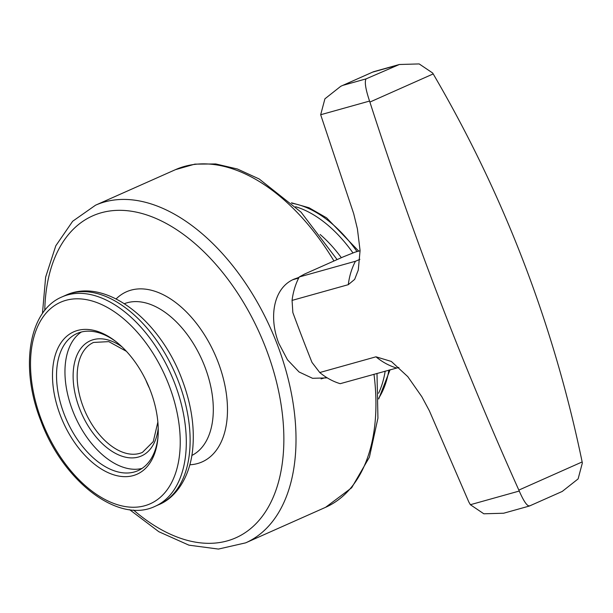 <?xml version="1.0" encoding="UTF-8"?>
<svg xmlns="http://www.w3.org/2000/svg" width="613" height="613" viewBox="0 0 613 613"><rect width="100%" height="100%" fill="white"/><g stroke="black" fill="none" stroke-linecap="round" stroke-linejoin="round"><path stroke-width="0.92" d="M116.317 341.901A75.054 44.649 -114 0 0 76.985 333.518A75.054 44.649 -114 0 0 64.181 414.204A75.054 44.649 -114 0 0 137.971 470.669A75.054 44.649 -114 0 0 158.093 435.851M81.36 332.008A75.054 44.649 -114 0 0 72.602 410.457A75.054 44.649 -114 0 0 142.017 468.432M150.323 390.458A77.912 46.358 -114 0 0 115.443 341.211A77.912 46.358 -114 0 0 61.844 341.579A77.912 46.358 -114 0 0 60.426 415.599A77.912 46.358 -114 0 0 117.412 475.803A77.912 46.358 -114 0 0 158.016 436.962A77.912 46.358 -114 0 0 150.323 390.458M145.84 380.137A60.158 35.792 -114 0 0 149.48 388.313M326.744 377.892L312.569 378.305L299.06 371.976L287.497 359.823L278.861 343.464C268.555 317.48 273.314 287.727 294.186 279.099L298.837 277.428M582.151 461.941C553.654 324.392 504.009 195.049 433.199 73.92L432.655 73.008L419.185 63.928L399.37 64.495L366.053 78.885C364.428 81.843 365.601 89.237 369.555 101.068L369.892 102.064C412.924 235.553 462.577 364.896 518.843 490.094L582.151 461.941L582.35 462.984L578.113 478.906L562.236 491.442L529.425 506.016L503.656 513.227L483.833 513.794L470.37 504.714L468.815 501.978L429.33 410.71L421.828 396.718L407.791 376.65L391.332 361.448L375.976 356.812L319.756 372.535L311.979 362.39A1536.347 1230.199 -105.6 0 1 292.853 312.553L292.064 300.401A68.748 55.047 -105.6 0 1 299.236 276.976L304.561 274.065L343.127 256.916L355.057 252.15L360.076 250.748M518.843 490.094L519.249 491.044C524.038 501.993 527.594 506.89 529.9 505.725M319.756 372.535A68.748 55.047 -105.6 0 0 340.2 383.684L398.887 367.448M359.869 259.33L355.755 261.169L299.236 276.976M292.064 300.401L348.284 284.677L354.659 279.382L358.276 270.08L360.076 250.548L357.402 228.871L353.663 213.585L320.676 114.738L324.913 98.816L340.782 86.28L373.463 71.752L399.37 64.495M122.018 346.866A63.016 37.493 -114 0 0 80.119 349.448A63.016 37.493 -114 0 0 79.537 408.519A63.016 37.493 -114 0 0 124.631 456.976A63.016 37.493 -114 0 0 158.223 428.288M126.408 351.31L108.808 341.625L93.559 342.445A60.158 35.792 -114 0 0 83.299 407.124A60.158 35.792 -114 0 0 142.438 452.379L153.265 441.605L157.863 422.05M155.089 506.323A114.585 68.166 -114 0 0 174.628 383.133A114.585 68.166 -114 0 0 61.974 296.93C28.29 310.921 19.869 368.076 40.895 420.962C62.878 480.952 118.179 524.215 155.089 506.323L158.905 504.622A114.585 68.166 -114 0 0 178.452 381.439A114.585 68.166 -114 0 0 65.798 295.228L61.974 296.93M41.753 420.825A110.286 65.614 -114 0 0 144.798 505.733A110.286 65.614 -114 0 0 168.996 385.232A110.286 65.614 -114 0 0 65.951 300.316A110.286 65.614 -114 0 0 41.753 420.825M189.861 464.777A93.099 55.385 -114 0 0 217.99 361.816A93.099 55.385 -114 0 0 116.118 298.937M191.877 455.444A83.069 49.423 -114 0 0 204.842 366.704A83.069 49.423 -114 0 0 124.393 303.688M376.995 373.394L377.937 418.12L369.409 457.175L351.655 487.787L325.61 507.303L245.667 542.85A184.766 109.919 -114 0 0 277.183 344.215A184.766 109.919 -114 0 0 95.528 205.202L72.671 221.255L55.798 245.782L45.638 277.107L42.45 313.511M133.55 510.07A176.169 104.808 -114 0 0 260.326 518.828A176.169 104.808 -114 0 0 265.912 348.406A176.169 104.808 -114 0 0 133.105 211.508A176.169 104.808 -114 0 0 44.764 310.4M325.61 507.303A184.766 109.919 -114 0 0 373.976 374.236M333.955 260.985A184.766 109.919 -114 0 0 175.471 169.655L95.528 205.202M378.681 398.251A114.585 68.166 -114 0 0 388.895 370.06M378.566 393.255A114.585 68.166 -114 0 0 385.186 371.103M357.042 251.598A114.585 68.166 -114 0 0 291.995 203.294M341.357 257.698A107.152 63.744 -114 0 0 320.132 234.495M352.996 252.97A114.585 68.166 -114 0 0 295.627 206.727M519.249 491.044L470.37 504.714M396.419 367.961A68.748 55.047 -105.6 0 1 375.976 356.812M369.892 102.064L433.199 73.92M348.284 284.677A68.748 55.047 -105.6 0 1 355.456 261.245M355.755 261.169L359.846 259.345M395.806 65.652L373.118 71.997M366.053 78.885L343.364 85.23M369.555 101.068L320.676 114.738M65.798 295.228C105.781 276.693 160.246 320.469 182.023 379.462C191.478 404.434 194.98 428.219 192.528 450.816C189.463 478.125 175.425 497.955 158.905 504.622M245.667 542.85L218.435 549.072L188.919 545.164L158.859 531.732L129.688 509.71M337.096 259.59L301.037 212.144L259.176 178.965L237.392 168.996L215.761 163.955L194.873 164.131L175.471 169.655M390.067 369.731L378.688 398.994M358.735 251.123L326.622 217.86L309.029 207.753L291.451 202.796M326.453 377.378L321.074 378.888M298.669 278.072L292.999 279.658M340.782 86.28L373.463 71.752"/></g></svg>
